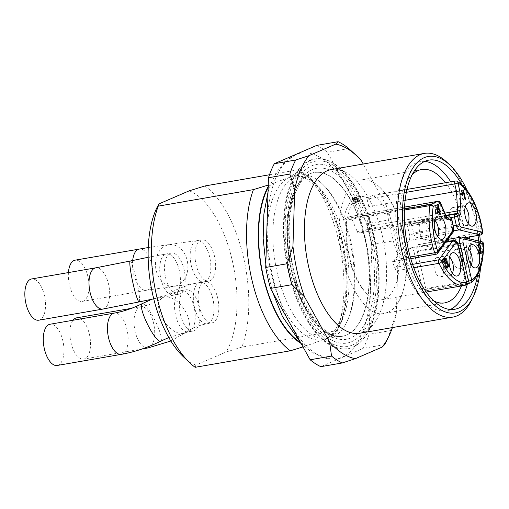 <?xml version="1.0" encoding="UTF-8"?>
<svg xmlns="http://www.w3.org/2000/svg" width="509" height="509" viewBox="0 0 509 509"><rect width="100%" height="100%" fill="white"/><g stroke="black" fill="none" stroke-linecap="round" stroke-linejoin="round"><path stroke-width="0.38" stroke-dasharray="2.54 1.91" d="M200.75 311.374A20.926 9.862 -99.8 0 1 204.911 281.642A20.926 9.862 -99.8 0 1 217.986 299.413A20.926 9.862 -99.8 0 1 213.131 322.553A20.926 9.862 -99.8 0 1 212.062 322.878A20.926 9.862 -99.8 0 1 200.75 311.374M73.016 320.256A20.926 9.862 80.2 0 0 72.456 347.577A20.926 9.862 80.2 0 0 83.769 359.08A20.926 9.862 80.2 0 0 89.908 336.78A20.926 9.862 80.2 0 0 76.617 317.851M180.161 297.409A20.926 9.862 -99.8 0 1 186.097 289.767A20.926 9.862 -99.8 0 1 199.172 307.538A20.926 9.862 -99.8 0 1 194.317 330.678A20.926 9.862 -99.8 0 1 193.248 331.003A20.926 9.862 -99.8 0 1 182.152 320.066A20.926 9.862 -99.8 0 1 180.161 297.409M57.199 365.468A20.926 9.862 80.2 0 0 63.339 343.168A20.926 9.862 80.2 0 0 50.047 324.239M209.956 280.803A20.926 9.862 -99.8 0 1 208.887 281.121A20.926 9.862 -99.8 0 1 195.59 262.192A20.926 9.862 -99.8 0 1 201.736 239.892A20.926 9.862 -99.8 0 1 214.811 257.662A20.926 9.862 -99.8 0 1 209.956 280.803M68.429 272.57A20.926 9.862 80.2 0 0 82.267 301.398A20.926 9.862 80.2 0 0 83.336 301.08A20.926 9.862 80.2 0 0 88.191 277.939A20.926 9.862 80.2 0 0 75.116 260.169M170.222 253.361A20.926 9.862 -99.8 0 1 171.291 253.043A20.926 9.862 -99.8 0 1 184.373 270.813A20.926 9.862 -99.8 0 1 179.518 293.954A20.926 9.862 -99.8 0 1 178.449 294.272A20.926 9.862 -99.8 0 1 165.368 276.502A20.926 9.862 -99.8 0 1 170.222 253.361M38.76 320.193A20.926 9.862 80.2 0 0 44.9 297.892A20.926 9.862 80.2 0 0 31.609 278.957M433.973 301.048C403.268 289.316 387.203 196.118 412.08 174.854M445.477 182.737C464.583 206.037 472.982 259.711 461.472 285.937M387.947 312.303C392.032 310.49 395.557 306.997 398.515 301.824C407.13 287.4 408.791 259.291 402.848 233.714C397.554 211.897 389.417 196.003 378.441 186.033C372.601 181.134 366.9 179.111 361.339 179.963C350.637 182.477 343.683 193.535 340.476 213.131C332.778 256.797 360.525 320.015 384.473 313.328L387.947 312.303M450.331 309.472A75.695 35.681 -99.8 0 1 450.032 309.606A75.695 35.681 -99.8 0 1 446.151 310.764A75.695 35.681 -99.8 0 1 398.057 242.284A75.695 35.681 -99.8 0 1 420.275 161.601A75.695 35.681 -99.8 0 1 424.652 161.417M450.739 181.828A75.695 35.681 -99.8 0 1 469.413 236.952M469.635 238.759A75.695 35.681 -99.8 0 1 467.504 283.551M462.019 184.869A75.695 35.681 -99.8 0 1 477.964 235.463M478.575 240.916A75.695 35.681 -99.8 0 1 477.62 274.803M467.09 190.417A79.385 37.424 -99.8 0 1 479.688 235.164M480.381 241.349A79.385 37.424 -99.8 0 1 480.528 267.868M436.677 257.605A9.849 4.645 80.2 0 0 434.393 268.498A9.849 4.645 80.2 0 0 440.552 276.858A9.849 4.645 80.2 0 0 443.441 266.366A9.849 4.645 80.2 0 0 437.186 257.459A9.849 4.645 80.2 0 0 436.677 257.605M455.491 249.48A9.849 4.645 80.2 0 0 453.207 260.373A9.849 4.645 80.2 0 0 459.366 268.733A9.849 4.645 80.2 0 0 462.255 258.241A9.849 4.645 80.2 0 0 456 249.327A9.849 4.645 80.2 0 0 455.491 249.48M452.323 207.729A9.849 4.645 80.2 0 0 450.039 218.622A9.849 4.645 80.2 0 0 456.191 226.982A9.849 4.645 80.2 0 0 459.08 216.484A9.849 4.645 80.2 0 0 452.825 207.577A9.849 4.645 80.2 0 0 452.323 207.729M421.878 220.881A9.849 4.645 80.2 0 0 419.594 231.767A9.849 4.645 80.2 0 0 425.747 240.133A9.849 4.645 80.2 0 0 428.642 229.635A9.849 4.645 80.2 0 0 422.381 220.728A9.849 4.645 80.2 0 0 421.878 220.881M439.165 211.35L437.027 211.719L436.041 207.417L435.666 212.31L437.027 211.719M437.683 207.131L436.041 207.417M437.288 212.03L435.666 212.31M449.568 256.918A9.849 4.645 80.2 0 0 446.813 255.785A9.849 4.645 80.2 0 0 446.304 255.938A9.849 4.645 80.2 0 0 446.17 256.002A9.849 4.645 80.2 0 0 444.141 267.371A9.849 4.645 80.2 0 0 449.504 275.204A9.849 4.645 80.2 0 0 450.179 275.191A9.849 4.645 80.2 0 0 452.393 273.199M446.132 267.403L445.152 268.478L444.236 268.078L443.358 266.322L443.861 265.933L444.503 267.238C446.368 269.083 445.719 261.868 443.956 263.872L443.778 262.816L444.395 262.135L443.447 259.59L442.945 261.69L442.359 261.709C442.149 259.367 442.645 258.368 443.835 258.718L444.503 259.437L445.051 261.791L444.79 262.79C445.922 263.325 446.399 264.763 446.215 267.091L446.17 267.282M445.426 258.241L443.288 258.61L444.911 258.534M445.89 266.996L444.503 267.238L446.062 267.301M446.565 263.166L444.427 263.535L443.956 263.872L446.094 263.497M468.382 248.793A9.849 4.645 80.2 0 0 465.62 247.66A9.849 4.645 80.2 0 0 465.118 247.813A9.849 4.645 80.2 0 0 464.984 247.877A9.849 4.645 80.2 0 0 462.955 259.246A9.849 4.645 80.2 0 0 468.318 267.079A9.849 4.645 80.2 0 0 468.993 267.066A9.849 4.645 80.2 0 0 471.207 265.074M479.72 253.387L477.671 254.271L478.473 247.819L477.906 245.223L477.327 244.963L478.301 244.797L476.163 245.16L477.226 243.957L478.352 244.606M478.454 244.765L479.02 248.583L478.161 252.827L480.292 251.904L480.407 252.407M480.044 244.854L476.704 245.777L476.787 247.285L476.214 247.399L476.163 245.16M465.207 207.036A9.849 4.645 80.2 0 0 462.452 205.91A9.849 4.645 80.2 0 0 461.943 206.062A9.849 4.645 80.2 0 0 461.809 206.12A9.849 4.645 80.2 0 0 459.78 217.489A9.849 4.645 80.2 0 0 465.143 225.328A9.849 4.645 80.2 0 0 465.818 225.309A9.849 4.645 80.2 0 0 468.032 223.317M463.527 200.037L462.993 200.266L461.281 192.796L460.53 194.667L460.276 193.535L461.332 190.442L463.527 200.037L465.099 199.763M434.769 220.187A9.849 4.645 80.2 0 0 432.007 219.055A9.849 4.645 80.2 0 0 431.505 219.207A9.849 4.645 80.2 0 0 431.371 219.271A9.849 4.645 80.2 0 0 429.335 230.641A9.849 4.645 80.2 0 0 434.705 238.473A9.849 4.645 80.2 0 0 435.373 238.46A9.849 4.645 80.2 0 0 437.594 236.469M437.842 212.698L438.332 214.855L437.797 215.084L437.276 212.794L435.386 213.615L435.71 205.49L436.143 205.299L437.562 211.489L438.154 211.235L438.268 211.738M445.941 262.593L444.79 262.79M444.497 261.333L442.359 261.709M445.082 261.314L442.945 261.69M445.916 262.44L443.778 262.816L445.935 262.44M445.999 265.564L443.861 265.933M445.496 265.952L443.358 266.322M479.682 252.559L478.161 252.827M482.43 251.529L480.292 251.904M478.352 247.03L476.214 247.399M478.345 247.018L476.787 247.285M479.688 253.062L477.55 253.431M479.815 253.902L477.671 254.271M463.12 190.226L460.982 190.595M463.47 190.073L461.332 190.442M462.414 193.166L460.276 193.535M462.675 194.298L460.53 194.667M462.687 192.548L461.281 192.796M465.131 199.897L462.993 200.266M440.291 210.866L438.154 211.235M439.14 211.216L437.562 211.489M438.287 204.93L436.143 205.299M437.848 205.121L435.71 205.49M437.276 212.164L435.138 212.539M437.524 213.239L435.386 213.615M439.935 214.715L437.797 215.084M439.91 214.582L438.332 214.855M471.048 282.686A2.462 2.112 54.1 0 1 470.271 283.01A53.846 25.386 80.2 0 0 482.309 244.619A2.462 0.674 178.9 0 0 483.55 244.008M451.089 217.661L411.654 224.501L413.582 232.925A5.542 2.609 80.2 0 0 416.445 237.302L437.619 242.411L465.061 237.652M481.667 241.66A2.462 2.125 -76.4 0 0 480.903 241.635L438.122 249.06L419.155 244.479A5.542 2.609 80.2 0 0 418.621 244.46A5.542 2.609 80.2 0 0 417.119 250.975L425.734 288.584L466.626 281.49M466.829 282.374L422.737 289.875L414.129 252.267A5.542 2.609 80.2 0 0 410.731 247.87A5.542 2.609 80.2 0 0 409.751 248.545L396.104 267.212L412.602 264.349M393.75 261.365L408.981 240.528A5.542 2.609 80.2 0 0 409.503 234.694L407.569 226.263L450.35 218.845L452.285 227.268A5.542 2.609 -99.8 0 1 451.757 233.109L436.531 253.946L393.75 261.365A2.462 1.158 -99.8 0 1 393.311 261.664A2.462 1.158 -99.8 0 1 391.93 260.175A53.846 25.386 80.2 0 0 396.199 270.756A2.462 1.158 -99.8 0 1 396.104 267.212M404.076 224.654L446.686 217.267L403.796 224.717C405.788 224.354 407.047 224.87 407.569 226.263L411.654 224.501L410.057 222.013L446.011 215.778M440.489 202.786A2.462 0.967 -23 0 0 439.057 202.493L444.968 216.389A3.079 1.451 80.2 0 0 446.539 217.846A3.079 1.451 80.2 0 0 446.698 217.801L446.959 217.687M422.737 289.875A2.462 1.158 -99.8 0 1 422.069 292.77L422.069 292.77A53.846 25.386 80.2 0 0 422.095 292.764A53.846 25.386 80.2 0 0 427.49 290.429A2.462 1.158 -99.8 0 1 427.242 290.537A2.462 1.158 -99.8 0 1 425.734 288.584M438.122 249.06A2.462 1.158 -99.8 0 1 439.528 252.038A53.846 25.386 80.2 0 0 438.612 240.013A2.462 1.158 -99.8 0 1 437.855 242.424A2.462 1.158 -99.8 0 1 437.619 242.411M480.636 234.999A2.462 1.158 80.2 0 0 481.393 232.588A53.846 25.386 80.2 0 0 455.86 181.102A2.462 2.03 118.7 0 1 456.827 181.185M406.347 192.307L367.065 199.121L368.777 206.603L369.928 226.136A3.079 1.451 -99.8 0 1 369.095 228.649L358.998 233.014A3.079 1.451 -99.8 0 1 358.839 233.058A3.079 1.451 -99.8 0 1 357.267 231.601L351.356 217.706L439.057 202.493A2.462 1.158 -99.8 0 0 438.039 201.335M405.107 200.298L368.777 206.603M352.19 198.714L354.366 198.504L355.416 203.072L355.772 202.919L353.271 203.447L352.19 198.714A51.886 24.457 -99.8 0 1 352.533 198.485L354.709 198.281L354.989 199.503L352.852 199.872L354.13 199.324L354.289 200.024L353.011 200.578L353.634 203.288M355.416 203.072L353.271 203.447M355.772 202.919L355.155 200.209L353.011 200.578M355.155 200.209L356.427 199.655L354.289 200.024M356.427 199.655L356.268 198.949L354.13 199.324M356.268 198.949L354.989 199.503M354.449 197.486L356.624 197.282L357.725 202.073L359.755 201.201L355.587 202.448L354.449 197.486A51.886 24.457 -99.8 0 1 354.811 197.346L356.987 197.136L357.299 198.485L355.161 198.854L356.663 198.205L356.828 198.904L355.32 199.553L355.785 201.589L357.458 200.864L357.617 201.57M357.725 202.073L355.587 202.448M359.755 201.201L359.596 200.495L357.458 200.864M359.596 200.495L355.785 201.589M357.922 201.214L357.458 199.184L355.32 199.553M357.458 199.184L358.966 198.535L356.828 198.904M358.966 198.535L358.807 197.836L356.663 198.205M358.807 197.836L357.299 198.485M350.103 216.535L404.521 207.099L349.976 216.573A2.462 1.158 -99.8 0 1 350.103 216.535A2.462 1.158 -99.8 0 1 351.356 217.706M406.965 189.418L372.792 195.507A53.846 25.386 -99.8 0 1 398.859 251.917A53.846 25.386 -99.8 0 1 381.807 299.756A53.846 25.386 -99.8 0 1 369.636 296.085A53.846 25.386 -99.8 0 1 346.807 220.034L346.457 219.035L343.626 219.315A51.714 24.381 80.2 0 1 354.366 198.504M455.434 181.013A2.462 1.158 -99.8 0 1 455.86 181.102L372.792 195.507L366.944 197.734A51.714 24.381 80.2 0 0 358.304 196.722A51.714 24.381 80.2 0 0 356.987 197.136M367.065 199.121A2.462 1.158 -99.8 0 1 366.944 197.734M354.741 197.028L355.161 198.854M352.533 198.485L352.852 199.872M356.624 197.282A51.714 24.381 80.2 0 0 354.709 198.281M349.976 216.573L343.626 219.315M332.402 337.454A83.082 39.161 -99.8 0 1 328.146 338.733A83.082 39.161 -99.8 0 1 275.356 263.567A83.082 39.161 -99.8 0 1 299.744 175.013A83.082 39.161 -99.8 0 1 319.614 181.528A83.082 39.161 -99.8 0 1 352.533 250.18A83.082 39.161 -99.8 0 1 344.657 325.913A83.082 39.161 -99.8 0 1 332.402 337.454M195.144 367.307L195.901 365.048L226.161 351.974L241.89 347.113L337.079 330.602L336.322 332.867L326.536 338.472L306.062 345.935A89.851 42.355 -99.8 0 1 300.806 343.289M195.901 365.048A89.851 42.355 -99.8 0 1 183.246 356.618M157.287 206.978A89.851 42.355 -99.8 0 1 158.986 203.88M189.253 190.811A89.851 42.355 -99.8 0 1 232.314 260.761A89.851 42.355 -99.8 0 1 226.161 351.974M269.484 174.759L300.164 169.44L299.413 171.698L298.681 172.017C294.31 174.04 291.294 175.802 289.627 177.31L268.243 185.06M299.413 171.698A89.851 42.355 -99.8 0 1 312.062 180.129A89.851 42.355 -99.8 0 1 338.021 329.768A89.851 42.355 -99.8 0 1 336.322 332.867M268.198 186.44A89.851 42.355 -99.8 0 1 269.146 184.773M300.164 169.44A98.466 46.414 -99.8 0 1 305.47 173.881A98.466 46.414 -99.8 0 1 337.079 330.602M306.062 345.935L303.008 346.909M204.981 185.95A98.466 46.414 -99.8 0 1 241.89 347.113M348.792 148.59L327.402 152.299L367.053 223.68L388.443 219.971L386.509 205.929A108.926 51.345 -99.8 0 1 398.076 256.453L393.234 240.903L371.844 244.613L369.089 334.318L390.479 330.602A115.079 54.247 -99.8 0 1 385.364 343.2M390.479 330.602L396.333 313.2A108.926 51.345 -99.8 0 1 392.433 327.58M388.443 219.971A115.079 54.247 -99.8 0 1 393.234 240.903M361.422 160.774L354.067 153.387M367.053 223.68A115.079 54.247 -99.8 0 1 371.844 244.613M316.738 145.402A115.079 54.247 -99.8 0 1 327.402 152.299M447.188 162.498A83.082 39.161 -99.8 0 1 471.188 300.864M331.314 169.542A83.082 39.161 -99.8 0 1 384.104 244.702A83.082 39.161 -99.8 0 1 359.717 333.255M396.333 313.2L398.076 256.453M386.509 205.929L363.216 164.006M369.089 334.318A115.079 54.247 -99.8 0 1 363.222 348.353L320.816 366.671M384.613 344.644L363.222 348.353M341.959 357.248A104.345 49.188 80.2 0 0 364.902 235.998A104.345 49.188 80.2 0 0 295.506 154.87A104.345 49.188 80.2 0 0 270.311 264.445A104.345 49.188 80.2 0 0 330.939 359.131A104.345 49.188 80.2 0 0 341.959 357.248M311.483 165.934A90.602 42.711 -99.8 0 1 376.374 282.756A90.602 42.711 -99.8 0 1 306.972 312.736A90.602 42.711 -99.8 0 1 311.483 165.934M309.637 173.836A83.082 39.161 80.2 0 0 297.383 185.384A83.082 39.161 80.2 0 0 289.506 261.111A83.082 39.161 80.2 0 0 322.426 329.768A83.082 39.161 80.2 0 0 342.296 336.277A83.082 39.161 80.2 0 0 366.684 247.724A83.082 39.161 80.2 0 0 313.894 172.564A83.082 39.161 80.2 0 0 309.637 173.836M289.08 272.181A96.169 45.333 -99.8 0 1 324.176 159.362A96.169 45.333 -99.8 0 1 376.278 246.063A96.169 45.333 -99.8 0 1 356.421 345.242A96.169 45.333 -99.8 0 1 289.08 272.181M352.495 345.007A94.025 44.321 80.2 0 0 373.192 235.845A94.025 44.321 80.2 0 0 310.725 162.613A94.025 44.321 80.2 0 0 290.028 271.774A94.025 44.321 80.2 0 0 352.495 345.007M309.707 160.418A96.373 45.428 -99.8 0 1 323.667 159.241A96.373 45.428 -99.8 0 1 375.877 246.133A96.373 45.428 -99.8 0 1 355.982 345.528A96.373 45.428 -99.8 0 1 288.495 272.309A96.373 45.428 -99.8 0 1 309.707 160.418M195.94 312.208A20.926 9.862 80.2 0 0 207.246 323.711A20.926 9.862 80.2 0 0 213.392 301.411A20.926 9.862 80.2 0 0 200.094 282.476A20.926 9.862 80.2 0 0 195.94 312.208M147.934 347.952A20.926 9.862 80.2 0 0 154.081 325.645A20.926 9.862 80.2 0 0 140.783 306.717A20.926 9.862 80.2 0 0 136.628 336.449A20.926 9.862 80.2 0 0 145.51 347.755M166.284 324.328A20.926 11.701 54.6 0 0 186.141 332.262A20.926 11.701 54.6 0 0 183.552 308.429A20.926 11.701 54.6 0 0 161.887 298.166A20.926 11.701 54.6 0 0 166.284 324.328M175.351 298.242A20.926 9.862 80.2 0 0 177.342 320.905A20.926 9.862 80.2 0 0 188.432 331.836A20.926 9.862 80.2 0 0 194.578 309.536A20.926 9.862 80.2 0 0 181.28 290.607A20.926 9.862 80.2 0 0 175.351 298.242M121.371 354.34A20.926 9.862 80.2 0 0 127.511 332.04A20.926 9.862 80.2 0 0 114.22 313.105M160.621 341.215A20.926 4.218 63.6 0 0 155.105 320.6A20.926 4.218 63.6 0 0 142.03 303.727M205.146 281.636A20.926 9.862 80.2 0 0 210.001 258.496A20.926 9.862 80.2 0 0 196.919 240.725A20.926 9.862 80.2 0 0 190.78 263.026A20.926 9.862 80.2 0 0 204.077 281.961A20.926 9.862 80.2 0 0 205.146 281.636M132.684 260.493A20.926 9.862 80.2 0 0 136.164 281.28A20.926 9.862 80.2 0 0 146.433 290.27A20.926 9.862 80.2 0 0 147.508 289.945A20.926 9.862 80.2 0 0 152.363 266.805A20.926 9.862 80.2 0 0 139.281 249.035M176.324 285.791A20.926 16.154 84.1 0 0 187.528 262.199A20.926 16.154 84.1 0 0 169.516 244.683A20.926 16.154 84.1 0 0 155.608 267.168A20.926 16.154 84.1 0 0 173.843 286.306A20.926 16.154 84.1 0 0 176.324 285.791M165.412 254.195A20.926 9.862 80.2 0 0 160.558 277.335A20.926 9.862 80.2 0 0 173.633 295.105A20.926 9.862 80.2 0 0 179.779 272.805A20.926 9.862 80.2 0 0 166.481 253.876A20.926 9.862 80.2 0 0 165.412 254.195M102.933 309.058A20.926 9.862 80.2 0 0 109.072 286.758A20.926 9.862 80.2 0 0 95.781 267.829M139.18 301.907A20.926 2.055 77.7 0 0 136.711 281.032A20.926 2.055 77.7 0 0 130.234 261.028M446.597 261.524L445.051 261.791M445.731 259.221L444.503 259.437M446.533 261.76L444.395 262.135M446.374 267.709L444.236 268.078M447.538 266.862L446.215 267.091M479.726 251.834L478.237 252.089M479.993 250.377L478.581 250.625M480.483 248.335L479.02 248.583M478.212 245.516L476.704 245.777M480.617 247.45L478.473 247.819M462.7 237.086A2.462 2.125 -76.4 0 0 461.937 237.06L480.903 241.635A2.462 1.158 80.2 0 1 482.309 244.619L439.528 252.038M461.402 237.041A5.542 2.609 -99.8 0 1 461.937 237.06L419.155 244.479M458.215 244.765L456.904 244.848L465.519 282.45A2.462 1.158 80.2 0 1 464.851 285.352M453.513 240.452A5.542 2.609 -99.8 0 1 456.904 244.848L414.129 252.267M462.942 191.708L460.804 192.078M462.503 193.554L460.957 193.821M451.661 218.762L450.35 218.845A2.462 1.158 -99.8 0 0 449.078 216.898M437.657 253.272A2.462 1.979 36.2 0 1 436.531 253.946A2.462 1.158 80.2 0 1 436.092 254.246M452.889 232.435A2.462 1.979 36.2 0 1 451.757 233.109L408.981 240.528M453.595 227.192L409.503 234.694M453.614 230.857L416.445 237.302M453.328 226.034L413.582 232.925M457.966 243.887L417.119 250.975M445.668 242.316L409.751 248.545M482.659 232.257L438.612 240.013M403.796 224.717L410.057 222.013M447.029 217.769A2.462 2.157 -113.4 0 0 446.698 217.801L358.998 233.014M446.399 216.681A2.462 0.967 -23 0 0 444.968 216.389L357.267 231.601M391.93 260.175L410.299 256.988M413.798 267.702L396.199 270.756M422.069 292.77L426.268 292.045L422.069 292.77M470.271 283.01L427.49 290.429M444.885 213.131L369.928 226.136M445.827 215.339L369.095 228.649M404.388 210.045L346.807 220.034M346.457 219.035L404.426 208.983M326.536 338.472A83.082 39.161 -99.8 0 1 322.28 339.751A83.082 39.161 -99.8 0 1 270.355 269.191A83.082 39.161 -99.8 0 1 289.627 177.31A83.082 39.161 -99.8 0 1 293.884 176.031A83.082 39.161 -99.8 0 1 345.808 246.591A83.082 39.161 -99.8 0 1 326.536 338.472M298.681 172.017A89.234 42.062 -99.8 0 1 342.201 241.769A89.234 42.062 -99.8 0 1 335.59 333.179M306.787 345.624A89.234 42.062 -99.8 0 1 299.368 341.768M268.167 187.433A89.234 42.062 -99.8 0 1 269.878 184.455M369.986 237.232A86.772 40.905 80.2 0 0 295.729 189.208A86.772 40.905 80.2 0 0 329.119 334.986A86.772 40.905 80.2 0 0 369.986 237.232M365.144 238.492A83.082 39.161 -99.8 0 1 342.602 336.226A83.082 39.161 -99.8 0 1 290.677 265.666A83.082 39.161 -99.8 0 1 309.949 173.785A83.082 39.161 -99.8 0 1 314.206 172.506A83.082 39.161 -99.8 0 1 365.144 238.492M170.859 340.998L186.141 332.262C192.058 328.031 199.095 325.175 207.246 323.711L212.062 322.878M131.449 308.339L140.783 306.717C148.94 305.254 155.97 302.397 161.887 298.166C173.219 290.175 185.95 284.945 200.094 282.476L204.911 281.642M142.164 348.951L83.769 359.08M168.803 337.543L188.432 331.836L193.248 331.003M152 299.203L181.28 290.607L186.097 289.767M82.267 301.398L146.433 290.27L173.843 286.306C182.527 285.396 192.606 283.952 204.077 281.961L208.887 281.121M148.24 247.546L201.736 239.892M153.737 298.847L178.449 294.272M148.138 257.293L171.291 253.043M421.592 169.497L361.339 179.944M444.783 302.88L384.48 313.347M428.832 160.119L420.275 161.601M454.709 309.281L446.151 310.764M440.552 276.858L450.179 275.191M437.186 257.459L446.813 255.785M459.366 268.733L468.993 267.066M456 249.327L465.62 247.66M456.191 226.982L465.818 225.309M452.825 207.577L462.452 205.91M425.747 240.133L435.373 238.46M422.381 220.728L432.007 219.055M449.504 275.204L456.121 276.043M446.17 256.002L452.126 252.979M443.447 259.59L444.503 259.412M445.152 268.478L447.296 268.109M468.318 267.079L474.935 267.919M464.984 247.877L470.94 244.854M477.226 243.957L479.363 243.588M465.143 225.328L471.76 226.161M461.809 206.12L467.765 203.104M434.705 238.473L441.322 239.313M431.371 219.271L437.32 216.249M418.621 244.46L447.799 239.402M410.731 247.87L446.094 241.737M446.539 217.846L358.839 233.058M393.311 261.664L410.782 258.636M427.242 290.537L466.772 283.678M437.855 242.424L465.181 237.684M381.807 299.756L422.095 292.764M358.304 196.722C353.59 197.906 349.95 205.248 347.399 218.749C344.542 236.933 348.735 262.778 357.324 279.626C361.447 287.63 365.551 293.12 369.636 296.085M398.541 301.875C403.898 292.128 406.659 279.886 406.831 265.164C406.863 245.255 402.937 226.632 395.054 209.288C390.454 199.433 384.912 191.67 378.435 186.008M299.744 175.013L293.884 176.031C305.279 172.207 327.332 193.21 337.804 228.452C343.594 247.03 346.343 265.755 346.063 284.633C345.859 293.998 344.854 302.518 343.047 310.178C341.253 317.667 338.879 323.819 335.94 328.629C333.338 332.822 330.621 335.794 327.79 337.55M328.146 338.733L324.494 339.172M312.062 180.129L305.47 173.881M338.021 329.768L336.85 332.084M319.614 181.528C326.097 186.644 332.383 195.329 338.466 207.583C347.622 227.014 352.871 248.608 354.213 272.347C354.798 285.549 353.92 297.313 351.579 307.64C349.772 315.332 347.462 321.427 344.657 325.913M295.506 154.87L284.722 162.104L276.667 172.074L270.546 184.544L268.027 192.103M265.813 263.999L272.614 292.191M301.245 343.734L312.411 352.801L330.939 359.131M342.296 336.277L342.602 336.226C333.306 338.052 323.151 331.232 312.138 315.771C302.015 300.202 295.061 280.885 291.263 257.828C288.081 236.666 288.508 217.884 292.541 201.488C297.727 183.552 304.948 173.893 314.206 172.506L313.894 172.564M297.383 185.384C291.536 194.992 288.304 209.193 287.674 227.975C286.045 267.359 303.822 316.146 322.426 329.768M324.176 159.362L323.667 159.241M356.421 345.242L355.982 345.528"/><path stroke-width="0.76" d="M131.449 308.339L76.617 317.851A20.926 9.862 80.2 0 0 73.016 320.256M44.111 331.874A20.926 9.862 80.2 0 0 46.103 354.538A20.926 9.862 80.2 0 0 57.199 365.468L121.371 354.34A20.926 9.862 80.2 0 1 110.275 343.403A20.926 9.862 80.2 0 1 108.283 320.746A20.926 9.862 80.2 0 1 114.22 313.105L50.047 324.239A20.926 9.862 80.2 0 0 44.111 331.874M148.24 247.546L75.116 260.169A20.926 9.862 80.2 0 0 68.429 272.57M30.534 279.282A20.926 9.862 80.2 0 0 25.685 302.422A20.926 9.862 80.2 0 0 38.76 320.193L102.933 309.058A20.926 9.862 80.2 0 1 89.851 291.288A20.926 9.862 80.2 0 1 94.706 268.148A20.926 9.862 80.2 0 1 95.781 267.829L31.609 278.957A20.926 9.862 80.2 0 0 30.534 279.282M461.472 285.937C458.183 294.068 453.774 299.368 448.251 301.843L444.758 302.887C441.258 303.472 437.664 302.861 433.973 301.048M412.08 174.854C414.962 171.889 418.156 170.101 421.668 169.478C429.59 168.288 437.524 172.704 445.477 182.737M424.652 161.417A75.695 35.681 -99.8 0 1 450.739 181.828M469.413 236.952A75.695 35.681 -99.8 0 1 469.635 238.759M467.504 283.551A75.695 35.681 -99.8 0 1 450.331 309.472M477.62 274.803A75.695 35.681 -99.8 0 1 458.584 308.123A75.695 35.681 -99.8 0 1 454.709 309.281A75.695 35.681 -99.8 0 1 406.615 240.802A75.695 35.681 -99.8 0 1 428.832 160.119A75.695 35.681 -99.8 0 1 462.019 184.869M477.964 235.463A75.695 35.681 -99.8 0 1 478.575 240.916M480.528 267.868A79.385 37.424 -99.8 0 1 472.95 297.39A79.385 37.424 -99.8 0 1 459.404 311.699A79.385 37.424 -99.8 0 1 406.659 249.868A79.385 37.424 -99.8 0 1 410.693 171.819A79.385 37.424 -99.8 0 1 450.013 165.171A79.385 37.424 -99.8 0 1 467.09 190.417M479.688 235.164A79.385 37.424 -99.8 0 1 480.381 241.349M437.804 211.941L438.179 207.048L439.165 211.35L437.288 212.03M438.179 207.048L437.683 207.131M452.393 273.199A9.849 4.645 80.2 0 0 449.568 256.918M471.207 265.074A9.849 4.645 80.2 0 0 468.382 248.793M480.407 252.407L480.553 253.03L479.72 253.387M468.032 223.317A9.849 4.645 80.2 0 0 465.207 207.036M437.594 236.469A9.849 4.645 80.2 0 0 434.769 220.187M438.268 211.738L438.395 212.31L437.842 212.698M449.682 266.633A11.828 5.574 -99.8 0 1 452.126 252.979A11.828 5.574 -99.8 0 1 460.403 263.42A11.828 5.574 -99.8 0 1 456.121 276.043A11.828 5.574 -99.8 0 1 449.682 266.633M446.927 262.421L447.195 261.416L446.647 259.062L445.979 258.349C444.783 257.999 444.287 258.998 444.497 261.333L445.082 261.314L445.585 259.221L446.533 261.76L445.916 262.44L446.094 263.497C447.856 261.499 448.512 268.714 446.641 266.869L445.999 265.564L445.496 265.952L446.374 267.709L447.296 268.109L448.353 266.722C448.537 264.387 448.06 262.956 446.927 262.421L445.941 262.593M444.911 258.534L445.979 258.349L445.426 258.241M446.094 263.497L446.565 263.166L446.056 263.255M446.062 267.301L447.169 267.104L445.89 266.996M468.496 258.508A11.828 5.574 -99.8 0 1 470.94 244.854A11.828 5.574 -99.8 0 1 479.217 255.295A11.828 5.574 -99.8 0 1 474.935 267.919A11.828 5.574 -99.8 0 1 468.496 258.508M480.299 252.451L481.158 248.214L479.363 243.588L478.301 244.791L478.352 247.03L478.924 246.916L478.842 245.408L480.044 244.854L480.617 247.45L479.815 253.902L482.691 252.655L482.43 251.529L479.682 252.559M478.924 246.916L478.345 247.018M478.301 244.797L480.044 244.854M482.691 252.655L480.553 253.03M465.321 216.758A11.828 5.574 -99.8 0 1 467.765 203.104A11.828 5.574 -99.8 0 1 476.042 213.545A11.828 5.574 -99.8 0 1 471.76 226.161A11.828 5.574 -99.8 0 1 465.321 216.758M463.419 192.421L465.131 199.897L465.665 199.662L463.47 190.073L462.414 193.166L462.675 194.298L463.419 192.421L462.687 192.548M465.665 199.662L465.099 199.763M434.877 229.903A11.828 5.574 -99.8 0 1 437.32 216.249A11.828 5.574 -99.8 0 1 445.604 226.696A11.828 5.574 -99.8 0 1 441.322 239.313A11.828 5.574 -99.8 0 1 434.877 229.903M440.539 211.941L440.291 210.866L439.7 211.12L438.287 204.93L437.848 205.121L437.524 213.239L439.413 212.425L439.935 214.715L440.47 214.48L439.948 212.196L440.539 211.941L438.395 212.31M439.948 212.196L437.81 212.565M439.7 211.12L439.14 211.216M439.413 212.425L437.416 212.775M440.47 214.48L439.91 214.582M446.959 217.687L448.715 216.929L446.692 217.279L448.843 216.891A2.462 2.462 0 0 1 451.661 218.762L449.383 219.818A5.542 2.609 -99.8 0 1 446.272 217.273L440.361 203.377L433.197 206.476A2.462 1.234 -171.7 0 0 429.876 205.623A53.846 25.386 80.2 0 0 434.711 252.757A2.462 0.668 -18.5 0 0 437.81 251.446A2.462 1.979 36.2 0 1 437.657 253.272L452.889 232.435C453.646 231.983 453.875 230.233 453.595 227.192L451.4 218.946A2.462 2.157 -113.4 0 0 448.715 216.929A2.462 1.158 -99.8 0 1 448.843 216.891A2.462 1.158 -99.8 0 1 449.078 216.898M413.798 267.702L438.974 263.331A2.462 1.158 -99.8 0 1 438.885 259.787A2.462 1.979 -143.8 0 1 441.882 261.543A51.384 24.222 80.2 0 0 466.568 282.552L457.954 244.95A3.079 1.451 80.2 0 0 455.523 242.876L441.882 261.543A2.462 1.12 154.3 0 1 438.974 263.331A53.846 25.386 80.2 0 0 464.851 285.352A2.462 2.17 -99.7 0 0 466.568 282.552L458.215 244.765C457.559 241.718 455.994 240.28 453.513 240.452A5.542 2.609 -99.8 0 0 452.526 241.126L445.668 242.316M470.271 283.01A2.462 1.158 -99.8 0 1 470.023 283.112A2.462 1.158 -99.8 0 1 468.515 281.159L471.741 280.319A51.384 24.222 80.2 0 0 483.226 243.684L464.259 239.103A3.079 1.451 80.2 0 0 463.126 242.71L471.741 280.319A2.462 2.112 54.1 0 1 471.048 282.686C479.484 275.865 483.652 262.975 483.55 244.008A2.462 0.674 178.9 0 0 483.226 243.684A2.462 2.125 -76.4 0 0 481.667 241.66L461.402 237.041A5.542 2.609 -99.8 0 0 459.901 243.556L457.966 243.887M465.061 237.652L480.401 234.993L459.226 229.883A5.542 2.609 -99.8 0 1 456.363 225.506L454.435 217.082A2.462 1.158 -99.8 0 1 454.976 214.225L456.796 213.436A3.079 1.451 80.2 0 0 457.623 210.923L456.478 191.39L459.799 190.97L460.976 210.923A5.542 2.609 -99.8 0 1 459.481 215.453L457.661 216.242L459.595 224.666A3.079 1.451 80.2 0 0 461.179 227.097L482.659 232.257C479.783 209.263 468.98 187.484 457.037 181.28A2.462 2.03 118.7 0 1 457.992 183.068L459.799 190.97M404.426 208.983L430.512 204.459L437.676 201.36A2.462 2.157 66.6 0 1 440.361 203.377A2.462 0.967 -23 0 0 440.489 202.786L446.399 216.681A2.462 0.967 -23 0 1 446.272 217.273M465.181 237.684L480.636 234.999A2.462 1.158 80.2 0 1 480.401 234.993A2.462 2.125 -76.4 0 0 482.354 232.206A51.384 24.222 80.2 0 0 457.992 183.068L454.766 183.908L456.478 191.39L405.107 200.298M303.008 346.909L290.334 350.796L195.144 367.307A98.466 46.414 -99.8 0 1 189.838 362.866L183.246 356.618A89.851 42.355 -99.8 0 1 157.287 206.978L158.986 203.88L189.253 190.811L204.981 185.95L269.484 174.759M300.806 343.289A89.851 42.355 -99.8 0 1 262.186 272.27A89.851 42.355 -99.8 0 1 268.198 186.44M268.243 185.06L253.418 189.628L158.235 206.145L158.458 204.663M290.334 350.796A98.466 46.414 -99.8 0 1 253.418 189.628M189.838 362.866A98.466 46.414 -99.8 0 1 158.235 206.145M385.364 343.2A115.079 54.247 -99.8 0 1 384.613 344.644L382.17 347.081A108.926 51.345 -99.8 0 0 388.291 337.41L385.364 343.2M392.433 327.58A108.926 51.345 -99.8 0 1 388.291 337.41M310.153 359.774A115.079 54.247 -99.8 0 0 320.816 366.671L342.207 362.962A115.079 54.247 -99.8 0 1 331.544 356.065L310.153 359.774L270.502 288.393L291.892 284.677L304.522 296.862A108.926 51.345 -99.8 0 1 292.955 246.343L287.101 263.745L265.711 267.46L268.466 177.756L289.856 174.046L294.698 189.596A108.926 51.345 -99.8 0 1 308.861 155.716L295.723 160.011L274.332 163.72L316.738 145.402L338.129 141.693L335.685 144.13A108.926 51.345 -99.8 0 1 356.822 156.002A108.926 51.345 -99.8 0 1 361.422 160.774L363.216 164.006M354.067 153.387L348.792 148.59A115.079 54.247 -99.8 0 0 338.129 141.693M289.856 174.046A115.079 54.247 -99.8 0 1 295.723 160.011M291.892 284.677A115.079 54.247 -99.8 0 1 287.101 263.745M268.466 177.756A115.079 54.247 -99.8 0 1 274.332 163.72M270.502 288.393A115.079 54.247 -99.8 0 1 265.711 267.46M472.95 297.39L471.188 300.864A83.082 39.161 -99.8 0 1 452.762 317.113A83.082 39.161 -99.8 0 1 401.817 251.128A83.082 39.161 -99.8 0 1 424.36 153.4A83.082 39.161 -99.8 0 1 447.188 162.498L450.013 165.171M452.762 317.113L359.717 333.255A83.082 39.161 -99.8 0 1 308.772 267.27A83.082 39.161 -99.8 0 1 331.314 169.542L424.36 153.4M335.685 144.13L308.861 155.716M294.698 189.596L292.955 246.343M304.522 296.862L329.609 342.023L331.544 356.065M342.207 362.962L355.339 358.667A108.926 51.345 -99.8 0 1 329.609 342.023M355.339 358.667L382.17 347.081M145.51 347.755A20.926 9.862 80.2 0 0 147.934 347.952L142.164 348.951M152 299.203L142.03 303.727A20.926 4.218 63.6 0 0 141.82 309.497A20.926 4.218 63.6 0 0 151.02 330.755A20.926 4.218 63.6 0 0 160.621 341.215C147.667 347.641 134.586 352.012 121.371 354.34M139.281 249.035A20.926 9.862 80.2 0 0 132.684 260.493M148.138 257.293L130.234 261.028A20.926 2.055 77.7 0 0 130.056 261.174A20.926 2.055 77.7 0 0 132.925 282.928A20.926 2.055 77.7 0 0 139.18 301.907L102.933 309.058M447.195 261.416L446.597 261.524M446.647 259.062L445.731 259.221M448.353 266.722L447.538 266.862M480.375 251.72L479.726 251.834M480.719 250.25L479.993 250.377M481.158 248.214L480.483 248.335M478.842 245.408L478.212 245.516M464.259 239.103A2.462 2.125 -76.4 0 0 462.7 237.086M463.126 242.71L459.901 243.556L468.515 281.159L466.626 281.49M455.523 242.876A2.462 1.979 -143.8 0 0 452.526 241.126L438.885 259.787L412.602 264.349M453.328 226.034L459.595 224.666M451.089 217.661L457.661 216.242A2.462 2.157 66.6 0 0 454.976 214.225L446.011 215.778M453.614 230.857L459.226 229.883A2.462 2.125 -76.4 0 0 461.179 227.097M463.095 193.445L462.503 193.554M404.388 210.045L429.876 205.623A2.462 1.158 80.2 0 1 430.512 204.459A2.462 2.157 66.6 0 1 433.197 206.476A51.384 24.222 80.2 0 0 437.81 251.446L453.042 230.615A2.462 1.979 36.2 0 1 452.889 232.435M453.042 230.615A3.079 1.451 80.2 0 0 453.334 227.37M410.299 256.988L434.711 252.757A2.462 1.158 80.2 0 0 436.092 254.246A2.462 2.462 0 0 0 437.657 253.272M444.885 213.131L457.623 210.923A2.462 0.509 -3.4 0 1 460.976 210.923M445.827 215.339L456.796 213.436A2.462 2.157 66.6 0 1 459.481 215.453M449.383 219.818A2.462 2.157 -113.4 0 0 447.029 217.769M440.489 202.786A2.462 2.462 0 0 0 437.797 201.322L404.521 207.099L437.676 201.36A2.462 1.158 -99.8 0 1 437.797 201.322A2.462 1.158 -99.8 0 1 438.039 201.335M464.851 285.352L426.268 292.045L464.851 285.352A2.462 2.462 0 0 0 466.829 282.374M406.347 192.307L454.766 183.908A2.462 1.158 -99.8 0 1 455.434 181.013A2.462 2.462 0 0 1 456.662 181.115M299.368 341.768A89.234 42.062 -99.8 0 1 262.256 271.163A89.234 42.062 -99.8 0 1 268.167 187.433M170.859 340.998L147.934 347.952M142.03 303.727C132.467 308.429 123.197 311.553 114.22 313.105M168.803 337.543L160.621 341.215M130.234 261.028L95.781 267.829M153.737 298.847L139.18 301.907M444.503 259.412L445.585 259.221M451.661 218.762L453.595 227.192M466.772 283.678L470.023 283.112A2.462 2.462 0 0 0 471.048 282.686M483.55 243.957A2.462 2.462 0 0 0 481.667 241.66M447.799 239.402L461.402 237.041M446.094 241.737L453.513 240.452M480.636 234.999A2.462 2.462 0 0 0 482.659 232.257M446.539 217.846L447.195 217.928L446.399 216.681M410.782 258.636L436.092 254.246M406.965 189.418L455.434 181.013M356.822 156.002L354.01 153.33M268.027 192.103L263.885 214.073L263.172 238.613L265.813 263.999M272.614 292.191L282.431 316.496L301.245 343.734"/></g></svg>
